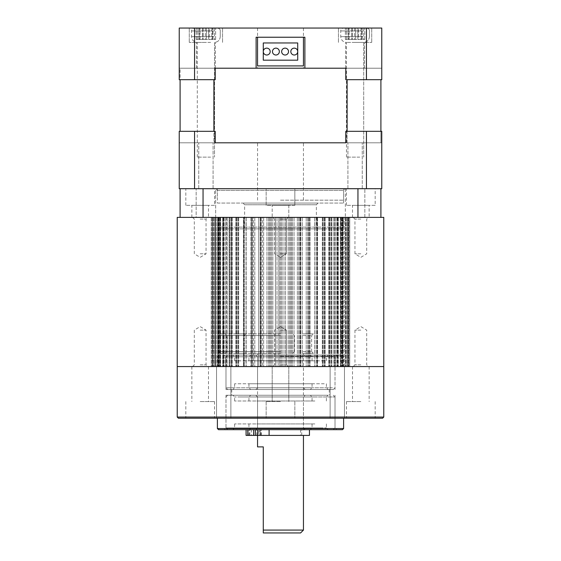 <?xml version="1.0" encoding="UTF-8"?>
<svg xmlns="http://www.w3.org/2000/svg" width="561" height="561" viewBox="0 0 561 561"><rect width="100%" height="100%" fill="white"/><g stroke="black" fill="none" stroke-linecap="round" stroke-linejoin="round"><path stroke-width="0.42" stroke-dasharray="2.81 2.1" d="M180.095 131.323L180.095 68.211L380.905 68.211L180.095 68.211L180.095 79.69M213.895 79.69L213.895 142.803L180.095 142.803L213.895 142.803L213.895 131.323M380.905 79.69L380.905 142.803L213.895 142.803L347.105 142.803L347.105 79.69M347.105 131.323L347.105 142.803L380.905 142.803L380.905 131.323M280.5 142.803L257.548 142.803L280.5 142.803M280.5 200.172L343.613 200.172L280.5 200.172M205.915 142.803L198.741 142.803L205.915 142.803M205.915 188.699L198.741 188.699L205.915 188.699M355.085 142.803L362.259 142.803L355.085 142.803M355.085 188.699L362.259 188.699L355.085 188.699M280.5 188.699L343.613 188.699L280.5 188.699M345.786 142.803L381.768 142.803L345.786 142.803L345.786 131.323L381.768 131.323L345.786 131.323L366.445 131.323L366.445 188.699L381.768 188.699L381.768 131.323L381.768 142.803L381.768 131.323L366.445 131.323M215.214 142.803L179.232 142.803L215.214 142.803L215.214 131.323L179.232 131.323L179.232 142.803L179.232 131.323L215.214 131.323L194.555 131.323L194.555 188.699L366.445 188.699M194.555 188.699L179.232 188.699L179.232 131.323L194.555 131.323M280.5 68.211L303.452 68.211L280.5 68.211M280.5 28.05L303.452 28.05L280.5 28.05M355.085 28.05L371.726 28.05L355.085 28.05M355.085 42.391L371.726 42.391L355.085 42.391M205.915 28.05L189.274 28.05L205.915 28.05M205.915 42.391L189.274 42.391L205.915 42.391M355.085 68.211L364.552 68.211L355.085 68.211M205.915 68.211L215.382 68.211L205.915 68.211M366.445 28.05L381.768 28.05L381.768 79.69L381.768 68.211L381.768 79.69L366.445 79.69L366.445 28.05L194.555 28.05L194.555 79.69L215.214 79.69L215.214 68.211L345.786 68.211L345.786 79.69L366.445 79.69M194.555 79.69L179.232 79.69L179.232 28.05L194.555 28.05M179.232 79.69L179.232 68.211L179.232 79.69L215.214 79.69L179.232 79.69M304.882 68.211L304.882 37.229L256.118 37.229L256.118 68.211M381.768 68.211L345.786 68.211L381.768 68.211M215.214 68.211L179.232 68.211L215.214 68.211M345.786 79.69L381.768 79.69L345.786 79.69M210.62 42.391L197.304 42.391L210.62 42.391M212.191 28.05L194.436 28.05L212.191 28.05M210.62 157.143L197.304 157.143L210.62 157.143M208.657 28.05L196.189 28.05L212.963 28.05L209.253 28.05L209.253 39.522L212.963 39.522L196.189 39.522L215.634 39.522L209.253 39.522L209.253 28.05L215.634 28.05L206.497 28.05L206.497 39.522L215.634 39.522L205.326 39.522L205.326 28.05L208.657 28.05L208.657 39.522L208.657 28.05M202.57 28.05L202.57 39.522L198.86 39.522L206.497 39.522L206.497 28.05L196.189 28.05L205.326 28.05L205.326 39.522L196.189 39.522L202.57 39.522L202.57 28.05M275.907 55.013A3.443 3.443 0 0 0 279.35 51.577A3.443 3.443 0 0 0 275.907 48.134A3.443 3.443 0 0 0 272.471 51.577A3.443 3.443 0 0 0 275.907 55.013M294.273 55.013A3.443 3.443 0 0 0 297.716 51.577A3.443 3.443 0 0 0 294.273 48.134A3.443 3.443 0 0 0 290.829 51.577A3.443 3.443 0 0 0 294.273 55.013M266.727 55.013A3.443 3.443 0 0 0 270.171 51.577A3.443 3.443 0 0 0 266.727 48.134A3.443 3.443 0 0 0 263.284 51.577A3.443 3.443 0 0 0 266.727 55.013M285.093 55.013A3.443 3.443 0 0 0 288.529 51.577A3.443 3.443 0 0 0 285.093 48.134A3.443 3.443 0 0 0 281.65 51.577A3.443 3.443 0 0 0 285.093 55.013M263.284 60.181L263.284 42.966L297.716 42.966L297.716 60.181L263.284 60.181M303.452 65.918L257.548 65.918L257.548 37.229L303.452 37.229L303.452 65.918M359.797 42.391L346.481 42.391L359.797 42.391M361.361 28.05L343.613 28.05L361.361 28.05M359.797 157.143L346.481 157.143L359.797 157.143M357.834 28.05L345.366 28.05L362.14 28.05L358.43 28.05L358.43 39.522L362.14 39.522L345.366 39.522L364.811 39.522L358.43 39.522L358.43 28.05L364.811 28.05L355.674 28.05L355.674 39.522L364.811 39.522L354.503 39.522L354.503 28.05L357.834 28.05L357.834 39.522L357.834 28.05M351.747 28.05L351.747 39.522L348.037 39.522L355.674 39.522L355.674 28.05L345.366 28.05L354.503 28.05L354.503 39.522L345.366 39.522L351.747 39.522L351.747 28.05M280.5 355.085L342.462 355.085L280.5 355.085M280.5 356.81L225.992 356.81L280.5 356.81M218.538 429.677L342.462 429.677M280.5 427.952L225.992 427.952L280.5 427.952M343.613 428.527L217.388 428.527M178.37 418.197L382.63 418.197M383.773 417.054L177.227 417.054M280.5 356.235L343.613 356.235L280.5 356.235M280.5 395.253L225.992 395.253L280.5 395.253M280.5 389.509L225.992 389.509L280.5 389.509M337.301 418.197L330.127 418.197L337.301 418.197M337.301 366.564L330.127 366.564L344.468 366.564L333.753 366.564L340.429 366.564L333.753 366.564L337.687 366.564L337.315 366.564L337.315 217.388L333.753 217.388L337.315 217.388L337.315 366.564M223.699 418.197L230.873 418.197L223.699 418.197M223.699 366.564L383.773 366.564L177.227 366.564L337.687 366.564L223.313 366.564L227.247 366.564L223.685 366.564L223.685 217.388L219.162 217.388L226.42 217.388L226.42 366.564L220.571 366.564L227.247 366.564L226.42 366.564L226.42 217.388L227.247 217.388L223.313 217.388L223.685 217.388L223.685 366.564M280.5 401.564L266.159 401.564L280.5 401.564M200.172 418.197L214.519 418.197L200.172 418.197M200.172 401.564L214.519 401.564L200.172 401.564M200.172 366.564L208.496 366.564L200.172 366.564M360.828 418.197L346.481 418.197L360.828 418.197M360.828 401.564L346.481 401.564L360.828 401.564M360.828 366.564L352.504 366.564L360.828 366.564M280.5 418.197L217.388 418.197L280.5 418.197M280.5 353.367L220.543 353.367L280.5 353.367M280.5 351.642L218.825 351.642L280.5 351.642M280.5 333.858L220.543 333.858L280.5 333.858M280.5 335.583L218.825 335.583L280.5 335.583M235.459 353.367L245.788 353.367L235.459 353.367M235.459 351.642L244.07 351.642L235.459 351.642M303.017 353.367L313.347 353.367L303.017 353.367M303.017 351.642L311.628 351.642L303.017 351.642M235.459 333.858L245.788 333.858L235.459 333.858M235.459 335.583L244.07 335.583L235.459 335.583M303.017 333.858L313.347 333.858L303.017 333.858M303.017 335.583L311.628 335.583L303.017 335.583M303.452 530.082L263.284 530.082L263.284 532.95L300.584 532.95M280.5 435.413L257.548 435.413L280.5 435.413M263.284 530.082L263.284 446.886L257.548 446.886M280.5 429.677L257.548 429.677L280.5 429.677M320.001 395.253L227.717 395.253L320.001 395.253M244.862 395.253L328.122 395.253L244.862 395.253M302.828 395.253L250.662 395.253L302.828 395.253M262.036 395.253L305.17 395.253L262.036 395.253M256.882 400.989L312.056 400.989L256.882 400.989M314.854 400.989L234.603 400.989L314.854 400.989M240.999 429.677L333.283 429.677L240.999 429.677M316.138 429.677L232.878 429.677L316.138 429.677M258.172 429.677L310.338 429.677L258.172 429.677M298.964 429.677L255.83 429.677L298.964 429.677M256.882 423.941L312.056 423.941L256.882 423.941M314.854 423.941L234.603 423.941L314.854 423.941M330.787 355.085L227.717 355.085L330.787 355.085M235.136 355.085L328.122 355.085L235.136 355.085M308.922 355.085L250.662 355.085L308.922 355.085M256.994 355.085L305.17 355.085L256.994 355.085M250.437 360.828L312.056 360.828L250.437 360.828M324.23 360.828L234.603 360.828L324.23 360.828M230.213 389.509L333.283 389.509L230.213 389.509M325.864 389.509L232.878 389.509L325.864 389.509M252.078 389.509L310.338 389.509L252.078 389.509M304.006 389.509L255.83 389.509L304.006 389.509M250.437 383.773L312.056 383.773L250.437 383.773M324.23 383.773L234.603 383.773L324.23 383.773M253.965 429.677L249.89 429.677L253.965 429.677M253.965 435.413L249.89 435.413L253.965 435.413M257.541 429.677L253.467 429.677L260.353 429.677L257.541 429.677L257.548 353.367M257.541 435.413L253.467 435.413L257.541 435.413M246.076 435.413L309.448 435.413M261.363 435.413L261.363 429.677L309.448 429.677L247.794 429.677L258.923 429.677L258.923 435.413L301.727 435.413L258.923 435.413M260.83 435.413L260.83 429.677L301.727 429.677L259.273 429.677L259.273 435.413M257.871 435.413L257.871 429.677L248.144 429.677L248.144 435.413M257.871 429.677L259.273 429.677M260.83 429.677L258.923 429.677M261.363 429.677L251.37 429.677L251.37 435.413M249.028 435.413L249.028 429.677L251.37 429.677M249.028 429.677L247.703 429.677L247.703 435.413M248.144 429.677L247.703 429.677M200.172 217.388L207.78 217.388L200.172 217.388M200.172 219.106L206.055 219.106L200.172 219.106M180.095 217.388L203.047 217.388L203.047 188.699L357.953 188.699L180.095 188.699L180.095 217.388L335.38 217.388L177.227 217.388M280.5 219.106L286.383 219.106L280.5 219.106M360.828 217.388L353.22 217.388L360.828 217.388M360.828 219.106L354.945 219.106L360.828 219.106M200.172 364.839L206.055 364.839L200.172 364.839M280.5 364.839L286.383 364.839L280.5 364.839M360.828 364.839L354.945 364.839L360.828 364.839M200.172 330.127L206.055 330.127L200.172 330.127M360.828 330.127L354.945 330.127L360.828 330.127M280.5 330.127L286.383 330.127L280.5 330.127M280.5 253.817L286.383 253.817L280.5 253.817M360.828 253.817L354.945 253.817L360.828 253.817M200.172 253.817L206.055 253.817L200.172 253.817M219.807 217.388L212.696 217.388L219.807 217.388L219.807 366.564L213.909 366.564L222.577 366.564L214.898 366.564L220.235 366.564L219.807 366.564L219.807 217.388L220.235 217.388L219.807 217.388M222.577 217.388L215.326 217.388L222.577 217.388L222.577 366.564L223.208 366.564L218.538 366.564L223.208 366.564L222.577 366.564L222.577 217.388L223.208 217.388L222.577 217.388M340.429 217.388L333.753 217.388L341.838 217.388L340.429 217.388L340.429 366.564L342.462 366.564L337.792 366.564L344.356 366.564L337.792 366.564L342.462 366.564L340.429 366.564L340.429 217.388M344.356 217.388L337.792 217.388L345.674 217.388L344.356 217.388L344.356 366.564L346.102 366.564L340.765 366.564L347.091 366.564L340.765 366.564L346.102 366.564L344.356 366.564L344.356 217.388M347.091 217.388L340.765 217.388L348.304 217.388L347.091 217.388L347.091 366.564L348.549 366.564L342.617 366.564L349.741 366.564L342.617 366.564L348.549 366.564L347.091 366.564L347.091 217.388M271.594 217.388L262.31 217.388L271.594 217.388L271.594 366.564L271.594 217.388M253.369 217.388L244.926 217.388L253.369 217.388L253.369 366.564L253.369 217.388M237.149 217.388L230.178 217.388L238.215 217.388L235.886 217.388L237.149 217.388L237.149 366.564L237.149 217.388M224.148 217.388L225.62 217.388L223.313 217.388L224.148 217.388L224.148 366.564L224.148 217.388M212.696 366.564L213.909 366.564L212.479 366.564L212.451 217.388L218.383 217.388L211.259 217.388L218.383 217.388L212.451 217.388L212.696 366.564M383.773 217.388L272.898 217.388L380.905 217.388L380.905 188.699L357.953 188.699L357.953 217.388L380.905 217.388M217.689 217.388L212.184 217.388L217.689 217.388L217.689 366.564L211.259 366.564L218.383 366.564L211.259 366.564L217.689 366.564L217.689 217.388L217.689 366.564M215.522 217.388L220.235 217.388L214.898 217.388L215.522 217.388L215.522 366.564L215.522 217.388M214.961 217.388L215.326 217.388L214.961 217.388L214.961 366.564L214.961 217.388M219.035 217.388L223.208 217.388L218.538 217.388L219.035 217.388L219.035 366.564L219.035 217.388M218.664 217.388L219.162 217.388L218.664 217.388L218.664 366.564L218.664 217.388M231.279 217.388L225.62 217.388L232.282 217.388L231.279 217.388L231.279 366.564L231.279 217.388M229.393 217.388L232.282 217.388L229.133 217.388L229.393 366.564L229.393 217.388M229.435 217.388L230.178 217.388L229.435 217.388L229.435 366.564L229.435 217.388M243.628 217.388L238.656 217.388L244.933 217.388L243.628 217.388L243.628 366.564L243.628 217.388M243.551 217.388L244.933 217.388L243.453 217.388L243.551 366.564L243.551 217.388M243.993 217.388L244.926 217.388L243.993 217.388L243.993 366.564L243.993 217.388M258.719 217.388L254.799 217.388L260.213 217.388L258.719 217.388L258.719 366.564L258.719 217.388M260.444 217.388L261.258 217.388L260.43 217.388L260.444 366.564L260.43 217.388M262.31 217.388L261.258 217.388L262.31 217.388L262.31 366.564L262.31 217.388M275.423 217.388L272.849 217.388L277.008 217.388L275.423 217.388L275.423 366.564L275.423 217.388M278.824 217.388L277.008 217.388L279.953 217.388L278.824 217.388L278.824 366.564L278.824 217.388M348.521 217.388L348.521 366.564L348.521 217.388M347.771 217.388L342.617 217.388L347.771 217.388L347.771 366.564L347.771 217.388M342.834 217.388L348.584 217.388L342.834 217.388L342.834 366.564L342.834 217.388M349.664 217.388L348.584 217.388L349.741 217.388L349.664 366.564L349.664 217.388M348.816 217.388L343.311 217.388L348.816 217.388L348.816 366.564L348.816 217.388M343.311 217.388L343.311 366.564M300.57 217.388L300.556 366.564L300.57 217.388M291.468 217.388L291.468 366.564L291.468 217.388M269.532 217.388L269.532 366.564L269.532 217.388M251.728 217.388L252.366 217.388L251.728 217.388L251.728 366.564L251.728 217.388M218.166 217.388L218.166 366.564L218.166 217.388M218.383 217.388L218.383 366.564L218.383 217.388M220.235 217.388L220.235 366.564L220.235 217.388M223.208 217.388L223.208 366.564L223.208 217.388M227.247 217.388L227.247 366.564L227.247 217.388M232.282 217.388L232.282 366.564L232.282 217.388M237.051 217.388L237.051 366.564L237.051 217.388M238.215 217.388L238.215 366.564L238.215 217.388M244.933 217.388L244.933 366.564L244.933 217.388M250.9 217.388L250.9 366.564L250.9 217.388M252.31 217.388L252.31 366.564L252.31 217.388M260.213 217.388L260.213 366.564L260.213 217.388M266.945 217.388L266.945 366.564L266.945 217.388M268.502 217.388L268.502 366.564L268.502 217.388M277.008 217.388L277.008 366.564L277.008 217.388M283.992 217.388L283.992 366.564L283.992 217.388M285.577 217.388L285.577 366.564L285.577 217.388M292.498 217.388L292.498 366.564L292.498 217.388M294.055 217.388L294.055 366.564L294.055 217.388M300.787 217.388L300.787 366.564L300.787 217.388M302.281 217.388L302.281 366.564L302.281 217.388M308.69 217.388L308.69 366.564L308.69 217.388M310.1 217.388L310.1 366.564L310.1 217.388M316.067 217.388L316.067 366.564L316.067 217.388M317.372 217.388L317.372 366.564L317.372 217.388M322.785 217.388L322.785 366.564L322.785 217.388M323.949 217.388L323.949 366.564L323.949 217.388M328.718 217.388L328.718 366.564L328.718 217.388M329.721 217.388L329.721 366.564L329.721 217.388M333.753 217.388L333.753 366.564L333.753 217.388M334.58 217.388L334.58 366.564L334.58 217.388M337.792 217.388L337.792 366.564L337.792 217.388M338.423 217.388L338.423 366.564L338.423 217.388M340.765 217.388L340.765 366.564L340.765 217.388M341.193 217.388L341.193 366.564L341.193 217.388M342.617 217.388L342.617 366.564L342.617 217.388M318.08 228.86L316.362 227.142L316.362 204.765L318.08 203.047L242.92 203.047L244.638 204.765L316.362 204.765L244.638 204.765L244.638 227.142L316.362 227.142L244.638 227.142L242.92 228.86L318.08 228.86L242.92 228.86M341.607 228.86L219.393 228.86L341.607 228.86L343.325 227.142L217.675 227.142L217.675 217.388L343.325 217.388L217.675 217.388M219.393 228.86L217.675 227.142L343.325 227.142L343.325 217.388M217.388 203.047L343.613 203.047L217.388 203.047L217.388 190.424L343.613 190.424L345.331 188.699L215.669 188.699L364.839 188.699L345.331 188.699L364.839 188.699L345.331 188.699L345.331 217.388L345.331 188.699M343.613 203.047L343.613 190.424L217.388 190.424L215.669 188.699L196.161 188.699L215.669 188.699L196.161 188.699L215.669 188.699L215.669 217.388L196.161 217.388L196.161 188.699L196.161 217.388L215.669 217.388L215.669 188.699M364.839 217.388L364.839 188.699L364.839 217.388L345.331 217.388L364.839 217.388M215.669 217.388L196.161 217.388L215.669 217.388M214.519 205.34L185.831 205.34L214.519 205.34L214.519 188.699L185.831 188.699L214.519 188.699M185.831 205.34L185.831 188.699M208.496 217.388L191.855 217.388L208.496 217.388L208.496 205.34L191.855 205.34L208.496 205.34M191.855 217.388L191.855 205.34M375.169 205.34L346.481 205.34L375.169 205.34L375.169 188.699L346.481 188.699L375.169 188.699M346.481 205.34L346.481 188.699M369.145 217.388L352.504 217.388L369.145 217.388L369.145 205.34L352.504 205.34L369.145 205.34M352.504 217.388L352.504 205.34M294.841 205.34L294.841 188.699L266.159 188.699L294.841 188.699L266.159 188.699L294.841 188.699L294.841 205.34L266.159 205.34L266.159 188.699L266.159 205.34L294.841 205.34M288.817 217.388L288.817 205.34L272.183 205.34L288.817 205.34L272.183 205.34L288.817 205.34L288.817 217.388L272.183 217.388L272.183 205.34L272.183 217.388L288.817 217.388M203.047 217.388L357.953 217.388M357.953 188.699L380.905 188.699M180.095 188.699L203.047 188.699M242.92 203.047L318.08 203.047M213.755 36.654L191.567 36.654L213.755 36.654M213.755 30.918L191.567 30.918L213.755 30.918M214.498 28.05L214.498 39.522L214.498 28.05M212.584 39.522L212.584 28.05L212.584 39.522M211.742 28.05L211.742 39.522L211.742 28.05M203.166 28.05L203.166 39.522L203.166 28.05M199.246 28.05L199.246 39.522L199.246 28.05M200.088 39.522L200.088 28.05L200.088 39.522M197.332 39.522L197.332 28.05L197.332 39.522M362.932 36.654L340.744 36.654L362.932 36.654M362.932 30.918L340.744 30.918L362.932 30.918M363.668 28.05L363.668 39.522L363.668 28.05M361.754 39.522L361.754 28.05L361.754 39.522M360.912 28.05L360.912 39.522L360.912 28.05M352.343 28.05L352.343 39.522L352.343 28.05M348.416 28.05L348.416 39.522L348.416 28.05M349.258 39.522L349.258 28.05L349.258 39.522M346.502 39.522L346.502 28.05L346.502 39.522M239.708 396.971L335.008 396.971L239.708 396.971M314.854 396.971L234.603 396.971L314.854 396.971M256.882 396.971L312.056 396.971L256.882 396.971M297.674 396.971L257.548 396.971L297.674 396.971M321.292 427.952L225.992 427.952L321.292 427.952M246.146 427.952L326.397 427.952L246.146 427.952M304.118 427.952L248.944 427.952L304.118 427.952M263.326 427.952L303.452 427.952L263.326 427.952M228.572 356.81L335.008 356.81L228.572 356.81M324.23 356.81L234.603 356.81L324.23 356.81M250.437 356.81L312.056 356.81L250.437 356.81M302.365 356.81L257.548 356.81L302.365 356.81M332.428 387.791L225.992 387.791L332.428 387.791M236.77 387.791L326.397 387.791L236.77 387.791M310.563 387.791L248.944 387.791L310.563 387.791M258.635 387.791L303.452 387.791L258.635 387.791M249.196 435.413L249.196 429.677M335.38 217.388L335.38 366.564L335.38 217.388M329.321 217.388L329.321 366.564L329.321 217.388M322.344 217.388L322.344 366.564L322.344 217.388M314.588 217.388L314.588 366.564L314.588 217.388M306.201 217.388L306.201 366.564L306.201 217.388M297.33 217.388L297.33 366.564L297.33 217.388M288.151 217.388L288.151 366.564L288.151 217.388M279.953 217.388L279.953 366.564L279.953 217.388M244.926 217.388L244.926 366.564L244.926 217.388M230.178 217.388L230.178 366.564L230.178 217.388M219.162 217.388L219.162 366.564L219.162 217.388M215.326 217.388L215.326 366.564L215.326 217.388M212.184 217.388L212.184 366.564L212.184 217.388M211.259 217.388L211.259 366.564L211.259 217.388M211.336 217.388L211.336 366.564L211.336 217.388M212.416 217.388L212.416 366.564L212.416 217.388M213.229 217.388L213.229 366.564L213.229 217.388M212.479 217.388L212.479 366.564L212.479 217.388M213.909 217.388L213.909 366.564L213.909 217.388M216.644 217.388L216.644 366.564L216.644 217.388M220.571 217.388L220.571 366.564L220.571 217.388M223.516 217.388L223.516 366.564L223.516 217.388M225.62 217.388L225.62 366.564L225.62 217.388M231.679 217.388L231.679 366.564L231.679 217.388M236.062 217.388L236.062 366.564L236.062 217.388M236.3 217.388L236.3 366.564L236.3 217.388M238.656 217.388L238.656 366.564L238.656 217.388M246.412 217.388L246.412 366.564L246.412 217.388M252.366 217.388L252.366 366.564L252.373 217.388M254.799 217.388L254.799 366.564L254.799 217.388M261.258 217.388L261.258 366.564L261.258 217.388M263.67 217.388L263.67 366.564L263.67 217.388M270.514 217.388L270.514 366.564L270.514 217.388M272.849 217.388L272.849 366.564L272.849 217.388M281.047 217.388L281.047 366.564L281.047 217.388M282.176 217.388L282.176 366.564L282.176 217.388M289.406 217.388L289.406 366.564L289.406 217.388M290.486 217.388L290.486 366.564L290.486 217.388M298.69 217.388L298.69 366.564L298.69 217.388M299.742 217.388L299.742 366.564L299.742 217.388M307.631 217.388L307.631 366.564L307.631 217.388M308.634 217.388L308.634 366.564L308.627 217.388M309.272 217.388L309.272 366.564L309.272 217.388M316.074 217.388L316.074 366.564L316.074 217.388M317.007 217.388L317.007 366.564L317.007 217.388M317.449 217.388L317.449 366.564L317.449 217.388M323.851 217.388L323.851 366.564L323.851 217.388M324.7 217.388L324.7 366.564L324.7 217.388M324.938 217.388L324.938 366.564L324.938 217.388M330.822 217.388L330.822 366.564L330.822 217.388M331.565 217.388L331.565 366.564L331.565 217.388M331.607 217.388L331.607 366.564L331.607 217.388M336.852 217.388L336.852 366.564L336.852 217.388M337.484 217.388L337.484 366.564L337.484 217.388M341.838 217.388L341.838 366.564L341.838 217.388M342.336 217.388L342.336 366.564L342.336 217.388M341.965 217.388L341.965 366.564L341.965 217.388M345.674 217.388L345.674 366.564L345.674 217.388M346.039 217.388L346.039 366.564L346.039 217.388M345.478 217.388L345.478 366.564L345.478 217.388M348.304 217.388L348.304 366.564L348.304 217.388M348.584 217.388L348.584 366.564L348.584 217.388M349.741 217.388L349.741 366.564L349.741 217.388M257.548 200.172L257.548 142.803M198.741 188.699L198.741 142.803L198.741 188.699M347.918 188.699L347.918 142.803L347.918 188.699M343.613 188.699L343.613 200.172M303.452 200.172L303.452 142.803M213.082 188.699L213.082 142.803L213.082 188.699M362.259 188.699L362.259 142.803L362.259 188.699M217.388 188.699L217.388 200.172M303.452 28.05L303.452 68.211M371.726 42.391L371.726 28.05L371.726 42.391M222.549 42.391L222.549 28.05L222.549 42.391M364.552 68.211L364.552 42.391L364.552 68.211M215.382 68.211L215.382 42.391L215.382 68.211M257.548 28.05L257.548 68.211M338.451 42.391L338.451 28.05L338.451 42.391M189.274 42.391L189.274 28.05L189.274 42.391M345.618 68.211L345.618 42.391L345.618 68.211M196.448 68.211L196.448 42.391L196.448 68.211M220.256 36.654C219.912 40.133 217.998 42.047 214.519 42.391L214.519 157.143L214.519 42.391C217.998 42.047 219.912 40.133 220.256 36.654L220.256 30.918C220.41 29.523 219.456 28.569 217.388 28.05C219.456 28.569 220.41 29.523 220.256 30.918L220.256 36.654M197.304 157.143L197.304 42.391C193.826 42.047 191.918 40.133 191.567 36.654L191.567 30.918C191.413 29.523 192.374 28.569 194.436 28.05C192.374 28.569 191.413 29.523 191.567 30.918L191.567 36.654C191.918 40.133 193.826 42.047 197.304 42.391L197.304 157.143M215.634 39.522L215.634 28.05L215.634 39.522M212.963 39.522L212.963 28.05L212.963 39.522M198.86 39.522L198.86 28.05L198.86 39.522M196.189 39.522L196.189 28.05L196.189 39.522M369.433 36.654C369.082 40.133 367.175 42.047 363.696 42.391L363.696 157.143L363.696 42.391C367.175 42.047 369.082 40.133 369.433 36.654L369.433 30.918C369.587 29.523 368.626 28.569 366.564 28.05C368.626 28.569 369.587 29.523 369.433 30.918L369.433 36.654M346.481 157.143L346.481 42.391C343.002 42.047 341.088 40.133 340.744 36.654L340.744 30.918C340.59 29.523 341.544 28.569 343.613 28.05C341.544 28.569 340.59 29.523 340.744 30.918L340.744 36.654C341.088 40.133 343.002 42.047 346.481 42.391L346.481 157.143M364.811 39.522L364.811 28.05L364.811 39.522M362.14 39.522L362.14 28.05L362.14 39.522M348.037 39.522L348.037 28.05L348.037 39.522M345.366 39.522L345.366 28.05L345.366 39.522M225.992 389.509L225.992 356.81L224.274 355.085M225.992 395.253L225.992 427.952L224.274 429.677M342.462 355.085L343.613 356.235L343.613 366.564M231.728 389.509L231.728 395.253M330.127 366.564L330.127 418.197L330.127 366.564M216.532 366.564L216.532 418.197L216.532 366.564M266.159 401.564L266.159 418.197L266.159 401.564M272.183 366.564L272.183 401.564L272.183 366.564M185.831 401.564L185.831 418.197M191.855 366.564L191.855 401.564M346.481 401.564L346.481 418.197M352.504 366.564L352.504 401.564M218.538 355.085L217.388 356.235L217.388 366.564M369.145 366.564L369.145 401.564M375.169 401.564L375.169 418.197M288.817 366.564L288.817 401.564L288.817 366.564M294.841 401.564L294.841 418.197L294.841 401.564M208.496 366.564L208.496 401.564M214.519 401.564L214.519 418.197M344.468 366.564L344.468 418.197L344.468 366.564M230.873 366.564L230.873 418.197L230.873 366.564M335.008 395.253L335.008 427.952L336.726 429.677M335.008 389.509L335.008 356.81L336.726 355.085M329.272 389.509L329.272 395.253M220.543 353.367L218.825 351.642L218.825 335.583L220.543 333.858M245.788 333.858L244.07 335.583L244.07 351.642L245.788 353.367M311.628 351.642L313.347 353.367L311.628 351.642L311.628 335.583L313.347 333.858L311.628 335.583L311.628 351.642M260.416 429.677L260.416 435.413M303.452 429.677L303.452 353.367M340.457 333.858L342.175 335.583L342.175 351.642L340.457 353.367M300.584 429.677L300.584 435.413M294.413 351.642L294.413 335.583L292.695 333.858L294.413 335.583L294.413 351.642L292.695 353.367L294.413 351.642M225.136 353.367L226.854 351.642L226.854 335.583L225.136 333.858M333.283 429.677L335.008 427.952L335.008 396.971L333.283 395.253M326.397 400.989L326.397 396.971L328.122 395.253M312.056 400.989L312.056 396.971L310.338 395.253M305.17 429.677L303.452 427.952L303.452 396.971L305.17 395.253M234.603 400.989L234.603 396.971L232.878 395.253M326.397 423.941L326.397 427.952L328.122 429.677M312.056 423.941L312.056 427.952L310.338 429.677M234.603 423.941L234.603 427.952L232.878 429.677M255.83 395.253L257.548 396.971L257.548 427.952L255.83 429.677M227.717 395.253L225.992 396.971L225.992 427.952L227.717 429.677M248.944 423.941L248.944 427.952L250.662 429.677M248.944 400.989L248.944 396.971L250.662 395.253M333.283 389.509L335.008 387.791L335.008 356.81L333.283 355.085M326.397 360.828L326.397 356.81L328.122 355.085M312.056 360.828L312.056 356.81L310.338 355.085M305.17 389.509L303.452 387.791L303.452 356.81L305.17 355.085M234.603 360.828L234.603 356.81L232.878 355.085M326.397 383.773L326.397 387.791L328.122 389.509M312.056 383.773L312.056 387.791L310.338 389.509M234.603 383.773L234.603 387.791L232.878 389.509M255.83 355.085L257.548 356.81L257.548 387.791L255.83 389.509M227.717 355.085L225.992 356.81L225.992 387.791L227.717 389.509M248.944 383.773L248.944 387.791L250.662 389.509M248.944 360.828L248.944 356.81L250.662 355.085M249.89 435.413L249.89 429.677M253.467 435.413L253.467 429.677M301.727 435.413L301.727 429.677M260.353 435.413L260.353 429.677M256.77 435.413L256.77 429.677M192.57 217.388L194.295 219.106L194.295 253.817L200.172 257.352L206.055 253.817L206.055 219.106L207.78 217.388M286.383 219.106L288.102 217.388L286.383 219.106L286.383 253.817L286.383 219.106M353.22 217.388L354.945 219.106L354.945 253.817L360.828 257.352L366.705 253.817L366.705 219.106L368.43 217.388M192.57 366.564L194.295 364.839L194.295 330.127L200.172 326.593L206.055 330.127L206.055 364.839L207.78 366.564M286.383 364.839L288.102 366.564L286.383 364.839L286.383 330.127L286.383 364.839M353.22 366.564L354.945 364.839L354.945 330.127L360.828 326.593L366.705 330.127L366.705 364.839L368.43 366.564M280.5 326.593L286.383 330.127L280.5 326.593L274.617 330.127L274.617 364.839L272.898 366.564L274.617 364.839L274.617 330.127L280.5 326.593M280.5 257.352L286.383 253.817L280.5 257.352L274.617 253.817L274.617 219.106L272.898 217.388L274.617 219.106L274.617 253.817L280.5 257.352M212.451 217.388L212.451 366.564L212.451 217.388M214.898 217.388L214.898 366.564L214.898 217.388M218.538 217.388L218.538 366.564L218.538 217.388M223.313 217.388L223.313 366.564L223.313 217.388M229.133 217.388L229.133 366.564L229.133 217.388M235.886 217.388L235.886 366.564L235.886 217.388M243.453 217.388L243.453 366.564L243.453 217.388M251.686 217.388L251.686 366.564L251.686 217.388M260.62 217.388L260.62 366.564L260.62 217.388M300.38 217.388L300.38 366.564L300.38 217.388M309.314 217.388L309.314 366.564L309.314 217.388M317.547 217.388L317.547 366.564L317.547 217.388M325.114 217.388L325.114 366.564L325.114 217.388M331.867 217.388L331.867 366.564L331.867 217.388M337.687 217.388L337.687 366.564L337.687 217.388M342.462 217.388L342.462 366.564L342.462 217.388M346.102 217.388L346.102 366.564L346.102 217.388M348.549 217.388L348.549 366.564L348.549 217.388"/><path stroke-width="0.84" d="M256.118 68.211L304.882 68.211L304.882 37.229L256.118 37.229L256.118 68.211L215.214 68.211L215.214 79.69L194.555 79.69L194.555 28.05L179.232 28.05L179.232 79.69L194.555 79.69M213.895 131.323L213.895 79.69M180.095 79.69L180.095 131.323M380.905 131.323L380.905 79.69M347.105 79.69L347.105 131.323M345.786 142.803L215.214 142.803L345.786 142.803L345.786 131.323L366.445 131.323L366.445 188.699L194.555 188.699L194.555 131.323L215.214 131.323L215.214 142.803M194.555 131.323L179.232 131.323L179.232 188.699L194.555 188.699M366.445 188.699L381.768 188.699L381.768 131.323L366.445 131.323M366.445 28.05L366.445 79.69L381.768 79.69L381.768 28.05L194.555 28.05M366.445 79.69L345.786 79.69L345.786 68.211L304.882 68.211M275.907 48.134A3.443 3.443 0 0 1 279.35 51.577A3.443 3.443 0 0 1 275.907 55.013A3.443 3.443 0 0 1 272.471 51.577A3.443 3.443 0 0 1 275.907 48.134M294.273 48.134A3.443 3.443 0 0 1 297.716 51.577A3.443 3.443 0 0 1 294.273 55.013A3.443 3.443 0 0 1 290.829 51.577A3.443 3.443 0 0 1 294.273 48.134M266.727 48.134A3.443 3.443 0 0 1 270.171 51.577A3.443 3.443 0 0 1 266.727 55.013A3.443 3.443 0 0 1 263.284 51.577A3.443 3.443 0 0 1 266.727 48.134M285.093 48.134A3.443 3.443 0 0 1 288.529 51.577A3.443 3.443 0 0 1 285.093 55.013A3.443 3.443 0 0 1 281.65 51.577A3.443 3.443 0 0 1 285.093 48.134M297.716 60.181L263.284 60.181L263.284 42.966L297.716 42.966L297.716 60.181M257.548 37.229L257.548 65.918L303.452 65.918L303.452 37.229L257.548 37.229M343.613 428.527L342.462 429.677L218.538 429.677L217.388 428.527L343.613 428.527L343.613 418.197M382.63 418.197L178.37 418.197L177.227 417.054L383.773 417.054L382.63 418.197M380.905 188.699L380.905 217.388L383.773 217.388L383.773 366.564L177.227 366.564L383.773 366.564L383.773 417.054M303.452 530.082L300.584 532.95L263.284 532.95L263.284 530.082L303.452 530.082L303.452 435.413M263.284 530.082L263.284 446.886L257.548 446.886L257.548 435.413M309.448 429.677L309.448 435.413L246.076 435.413L246.076 429.677M177.227 417.054L177.227 217.388L180.095 217.388L180.095 188.699M380.905 217.388L180.095 217.388M357.953 217.388L357.953 188.699M203.047 188.699L203.047 217.388M269.105 429.677L269.105 435.413M253.691 435.413L253.691 429.677M247.878 429.677L247.878 435.413M246.111 435.413L246.111 429.677M255.346 429.677L255.346 435.413M257.681 435.413L257.681 429.677M217.388 428.527L217.388 418.197M247.794 435.413L247.794 429.677"/></g></svg>
